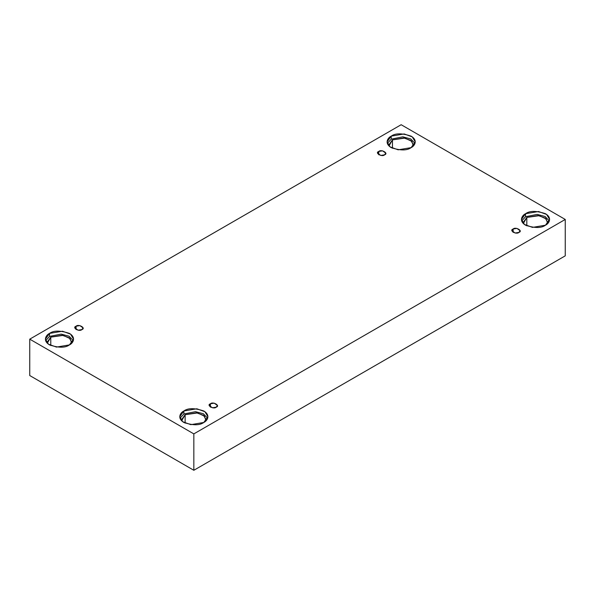 <?xml version="1.0" encoding="UTF-8"?>
<svg xmlns="http://www.w3.org/2000/svg" width="595" height="595" viewBox="0 0 595 595"><rect width="100%" height="100%" fill="white"/><g stroke="black" fill="none" stroke-linecap="round" stroke-linejoin="round"><path stroke-width="0.89" d="M378.777 151.465L377.572 153.138L380.8 155.451L384.578 154.812C382.169 157.4 374.3 152.856 378.777 151.465C381.187 148.876 389.056 153.421 384.578 154.812L385.783 153.138L382.555 150.825L378.777 151.465L378.777 154.812L378.777 151.465M76.071 326.231L74.866 327.904L78.094 330.218L81.872 329.578C79.462 332.166 71.593 327.622 76.071 326.231C78.481 323.643 86.349 328.187 81.872 329.578L83.077 327.904L79.849 325.591L76.071 326.231L76.071 329.578L76.071 326.231M210.422 403.797L209.217 405.47L212.445 407.783L216.223 407.151C213.813 409.732 205.944 405.188 210.422 403.797C212.832 401.209 220.7 405.753 216.223 407.151L217.428 405.47L214.2 403.157L210.422 403.797L210.422 407.151L210.422 403.797M513.128 229.03L511.923 230.704L515.151 233.024L518.929 232.385C516.519 234.966 508.651 230.421 513.128 229.03C515.538 226.442 523.407 230.986 518.929 232.385L520.134 230.704L516.906 228.391L513.128 229.03L513.128 232.385L513.128 229.03M49.526 333.408L45.406 339.157L48.403 344.163L56.473 347.093L69.436 344.899C65.294 347.949 58.66 347.949 49.526 344.899C42.297 340.571 46.217 334.859 49.526 333.408C53.669 330.366 60.303 330.366 69.436 333.408C76.666 337.744 72.746 343.449 69.436 344.899L73.557 339.157L70.567 334.145L62.49 331.222L49.526 333.408L49.526 336.428L49.526 333.408M45.651 340.667L49.526 336.428L45.651 340.667M71.794 342.17L69.176 337.789L62.118 335.23L50.776 337.142L47.169 342.17L47.303 343.233L50.776 337.142L50.776 345.539L50.776 337.142L63.115 335.379L70.106 338.577L71.66 343.233M391.213 136.143L387.092 141.885L390.082 146.898L398.159 149.821L411.115 147.634C406.98 150.676 400.346 150.676 391.213 147.634C383.983 143.298 387.903 137.594 391.213 136.143C395.355 133.094 401.989 133.094 411.115 136.143C418.352 140.472 414.432 146.184 411.115 147.634L415.243 141.885L412.246 136.88L404.176 133.949L391.213 136.143L391.213 139.156L391.213 136.143M387.338 143.395L391.213 139.156L387.338 143.395M413.48 144.905L410.862 140.517L403.804 137.958L392.462 139.877L388.855 144.905L388.989 145.961L392.462 139.877L392.462 148.267L392.462 139.877L404.801 138.107L411.792 141.305L413.346 145.961M525.563 213.709L521.443 219.451L524.433 224.464L532.51 227.394L545.474 225.2C541.331 228.242 534.697 228.242 525.563 225.2C518.334 220.871 522.254 215.159 525.563 213.709C529.706 210.667 536.34 210.667 545.474 213.709C552.703 218.038 548.783 223.75 545.474 225.2L549.594 219.451L546.597 214.445L538.527 211.515L525.563 213.709L525.563 216.721L525.563 213.709M521.689 220.961L525.563 216.721L521.689 220.961M547.831 222.471L545.213 218.09L538.155 215.524L526.813 217.443L523.206 222.471L523.34 223.527L526.813 217.443L526.813 225.84L526.813 217.443L539.152 215.68L546.143 218.878L547.697 223.527M183.885 410.981L179.757 416.723L182.754 421.736L190.824 424.659L203.787 422.472C199.645 425.514 193.011 425.514 183.885 422.472C176.648 418.136 180.568 412.424 183.885 410.981C188.02 407.932 194.654 407.932 203.787 410.981C211.017 415.31 207.097 421.022 203.787 422.472L207.908 416.723L204.918 411.718L196.841 408.787L183.885 410.981L183.885 413.994L183.885 410.981M180.002 418.233L183.885 413.994L180.002 418.233M206.145 419.743L203.527 415.355L196.469 412.796L185.127 414.715L181.52 419.743L181.654 420.799L185.127 414.715L185.127 423.105L185.127 414.715L197.473 412.945L204.457 416.143L206.011 420.799M193.836 470.281L565.25 255.843L565.25 219.451L193.836 433.889L193.836 470.281L193.836 433.889L29.75 339.157L401.164 124.719L565.25 219.451L565.25 255.843L193.836 470.281L29.75 375.549L29.75 339.157L29.75 375.549L193.836 470.281M193.836 433.889L565.25 219.451L401.164 124.719L29.75 339.157L193.836 433.889M207.662 418.233L203.408 413.785L195.517 411.673L183.885 413.994L195.517 411.673L203.408 413.785L207.662 418.233M549.349 220.961L545.094 216.513L537.203 214.401L525.563 216.721L537.203 214.401L545.094 216.513L549.349 220.961M414.998 143.395L410.743 138.947L402.845 136.835L391.213 139.156L402.845 136.835L410.743 138.947L414.998 143.395M73.311 340.667L69.057 336.22L61.166 334.107L49.526 336.428L61.166 334.107L69.057 336.22L73.311 340.667"/></g></svg>
